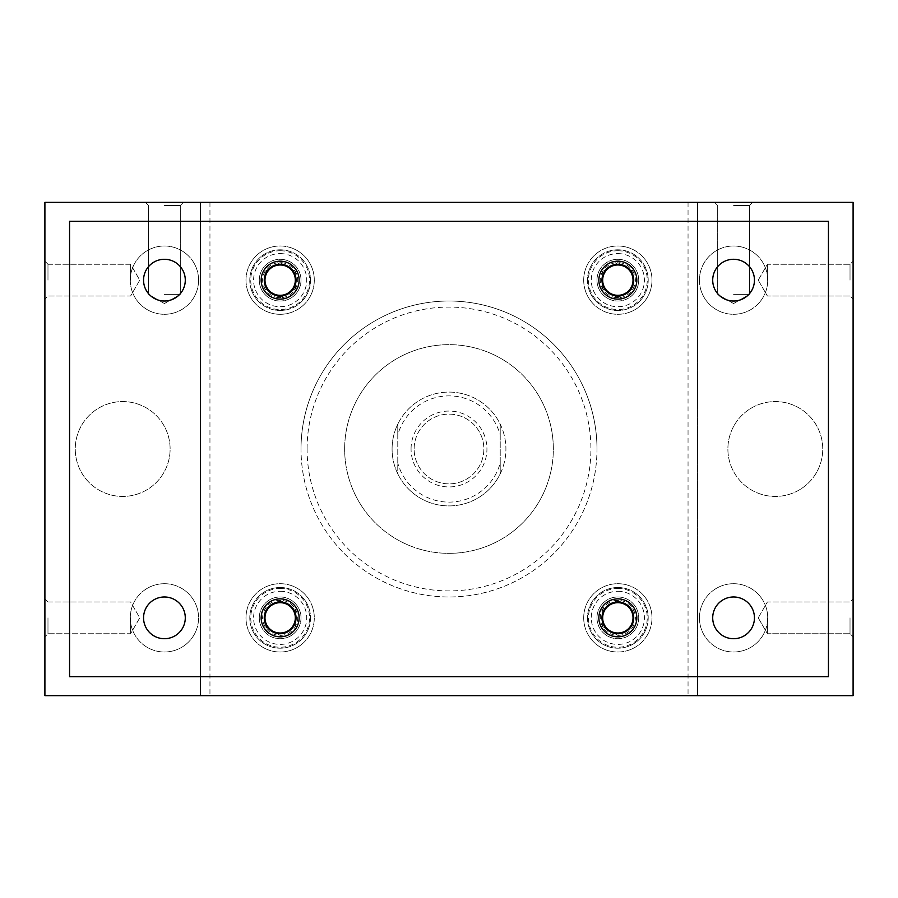 <?xml version="1.0" encoding="UTF-8"?>
<svg xmlns="http://www.w3.org/2000/svg" width="898" height="898" viewBox="0 0 898 898"><rect width="100%" height="100%" fill="white"/><g stroke="black" fill="none" stroke-linecap="round" stroke-linejoin="round"><path stroke-width="0.67" stroke-dasharray="4.49 3.37" d="M170.115 449A47.426 47.426 0 0 0 98.971 407.928A47.426 47.426 0 0 0 98.971 490.072A47.426 47.426 0 0 0 170.115 449A47.426 47.426 0 0 0 98.971 407.928A47.426 47.426 0 0 0 98.971 490.072A47.426 47.426 0 0 0 170.115 449A47.426 47.426 0 0 0 98.971 407.928A47.426 47.426 0 0 0 98.971 490.072A47.426 47.426 0 0 0 170.115 449A47.426 47.426 0 0 0 98.971 407.928A47.426 47.426 0 0 0 98.971 490.072A47.426 47.426 0 0 0 170.115 449M697.533 202.364L200.467 202.364L200.467 695.636L44.9 695.636L44.9 202.364L200.467 202.364L200.467 695.636L697.533 695.636L697.533 202.364L697.533 695.636L853.1 695.636L853.1 202.364L697.533 202.364L697.533 695.636M44.9 617.846L44.9 636.817L44.9 617.846M44.9 280.154L44.9 261.183L44.9 280.154M200.467 221.335L200.467 676.665M583.7 617.846A34.146 34.146 0 0 1 634.92 588.28A34.146 34.146 0 0 1 634.92 647.424A34.146 34.146 0 0 1 583.7 617.846A34.146 34.146 0 0 1 634.92 588.28A34.146 34.146 0 0 1 634.92 647.424A34.146 34.146 0 0 1 583.7 617.846M583.7 280.154A34.146 34.146 0 0 1 634.92 250.576A34.146 34.146 0 0 1 634.92 309.72A34.146 34.146 0 0 1 583.7 280.154A34.146 34.146 0 0 1 634.92 250.576A34.146 34.146 0 0 1 634.92 309.72A34.146 34.146 0 0 1 583.7 280.154M245.996 617.846A34.146 34.146 0 0 1 297.227 588.28A34.146 34.146 0 0 1 297.227 647.424A34.146 34.146 0 0 1 245.996 617.846A34.146 34.146 0 0 1 297.227 588.28A34.146 34.146 0 0 1 297.227 647.424A34.146 34.146 0 0 1 245.996 617.846M245.996 280.154A34.146 34.146 0 0 1 297.227 250.576A34.146 34.146 0 0 1 297.227 309.72A34.146 34.146 0 0 1 245.996 280.154A34.146 34.146 0 0 1 297.227 250.576A34.146 34.146 0 0 1 297.227 309.72A34.146 34.146 0 0 1 245.996 280.154M344.652 449A104.348 104.348 0 0 1 501.174 358.639A104.348 104.348 0 0 1 501.174 539.361A104.348 104.348 0 0 1 344.652 449A104.348 104.348 0 0 0 449 553.348A104.348 104.348 0 0 0 553.348 449A104.348 104.348 0 0 0 449 344.652A104.348 104.348 0 0 0 344.652 449M697.533 221.335L697.533 676.665M822.748 449A47.426 47.426 0 0 0 751.604 407.928A47.426 47.426 0 0 0 751.604 490.072A47.426 47.426 0 0 0 822.748 449A47.426 47.426 0 0 0 751.604 407.928A47.426 47.426 0 0 0 751.604 490.072A47.426 47.426 0 0 0 822.748 449A47.426 47.426 0 0 0 751.604 407.928A47.426 47.426 0 0 0 751.604 490.072A47.426 47.426 0 0 0 822.748 449A47.426 47.426 0 0 0 751.604 407.928A47.426 47.426 0 0 0 751.604 490.072A47.426 47.426 0 0 0 822.748 449M853.1 617.846L853.1 636.817L853.1 617.846M853.1 280.154L853.1 261.183L853.1 280.154M688.048 202.364L688.048 695.636M596.979 617.846A20.867 20.867 0 0 1 628.286 599.774A20.867 20.867 0 0 1 628.286 635.919A20.867 20.867 0 0 1 596.979 617.846A20.867 20.867 0 0 1 628.286 599.774A20.867 20.867 0 0 1 628.286 635.919A20.867 20.867 0 0 1 596.979 617.846M596.979 280.154A20.867 20.867 0 0 1 628.286 262.081A20.867 20.867 0 0 1 628.286 298.226A20.867 20.867 0 0 1 596.979 280.154A20.867 20.867 0 0 1 628.286 262.081A20.867 20.867 0 0 1 628.286 298.226A20.867 20.867 0 0 1 596.979 280.154M259.286 617.846A20.867 20.867 0 0 1 290.582 599.774A20.867 20.867 0 0 1 290.582 635.919A20.867 20.867 0 0 1 259.286 617.846A20.867 20.867 0 0 1 290.582 599.774A20.867 20.867 0 0 1 290.582 635.919A20.867 20.867 0 0 1 259.286 617.846M259.286 280.154A20.867 20.867 0 0 1 290.582 262.081A20.867 20.867 0 0 1 290.582 298.226A20.867 20.867 0 0 1 259.286 280.154A20.867 20.867 0 0 1 290.582 262.081A20.867 20.867 0 0 1 290.582 298.226A20.867 20.867 0 0 1 259.286 280.154M209.952 202.364L209.952 695.636M200.467 202.364L200.467 695.636M164.424 202.364L183.394 202.364L164.424 202.364M733.576 202.364L752.546 202.364L733.576 202.364M733.576 205.451L749.471 205.451L733.576 205.451M733.576 294.376L749.471 294.376L733.576 294.376M164.424 205.451L180.318 205.451L164.424 205.451M164.424 294.376L180.318 294.376L164.424 294.376M767.42 280.154L767.42 264.259L767.42 280.154M850.024 280.154L850.024 264.259L850.024 280.154M767.42 617.846L767.42 633.741L767.42 617.846M850.024 617.846L850.024 633.741L850.024 617.846M47.976 280.154L47.976 264.259L47.976 280.154M130.58 280.154L130.58 264.259L130.58 280.154M47.976 617.846L47.976 633.741L47.976 617.846M130.58 617.846L130.58 633.741L130.58 617.846M500.22 463.065L500.22 473.807A56.911 56.911 0 0 1 397.78 473.807L397.78 434.935A53.117 53.117 0 0 1 500.22 434.935L500.22 463.065A53.117 53.117 0 0 1 397.78 463.065M828.439 221.335L69.561 221.335L69.561 676.665L828.439 676.665L828.439 221.335M596.979 449A147.979 147.979 0 0 0 449 301.021A147.979 147.979 0 0 0 301.021 449A147.979 147.979 0 0 0 449 596.979A147.979 147.979 0 0 0 596.979 449M130.277 280.154A34.146 34.146 0 0 1 181.497 250.576A34.146 34.146 0 0 1 181.497 309.72A34.146 34.146 0 0 1 130.277 280.154A34.146 34.146 0 0 1 181.497 250.576A34.146 34.146 0 0 1 181.497 309.72A34.146 34.146 0 0 1 130.277 280.154M130.277 617.846A34.146 34.146 0 0 1 181.497 588.28A34.146 34.146 0 0 1 181.497 647.424A34.146 34.146 0 0 1 130.277 617.846A34.146 34.146 0 0 1 181.497 588.28A34.146 34.146 0 0 1 181.497 647.424A34.146 34.146 0 0 1 130.277 617.846M699.43 617.846A34.146 34.146 0 0 1 750.649 588.28A34.146 34.146 0 0 1 750.649 647.424A34.146 34.146 0 0 1 699.43 617.846A34.146 34.146 0 0 1 750.649 588.28A34.146 34.146 0 0 1 750.649 647.424A34.146 34.146 0 0 1 699.43 617.846M699.43 280.154A34.146 34.146 0 0 1 750.649 250.576A34.146 34.146 0 0 1 750.649 309.72A34.146 34.146 0 0 1 699.43 280.154A34.146 34.146 0 0 1 750.649 250.576A34.146 34.146 0 0 1 750.649 309.72A34.146 34.146 0 0 1 699.43 280.154M261.183 280.154A18.97 18.97 0 0 1 289.639 263.72A18.97 18.97 0 0 1 289.639 296.576A18.97 18.97 0 0 1 261.183 280.154M261.183 617.846A18.97 18.97 0 0 1 289.639 601.424A18.97 18.97 0 0 1 289.639 634.28A18.97 18.97 0 0 1 261.183 617.846M598.876 617.846A18.97 18.97 0 0 1 627.332 601.424A18.97 18.97 0 0 1 627.332 634.28A18.97 18.97 0 0 1 598.876 617.846M598.876 280.154A18.97 18.97 0 0 1 627.332 263.72A18.97 18.97 0 0 1 627.332 296.576A18.97 18.97 0 0 1 598.876 280.154M601.963 280.154A15.895 15.895 0 0 1 625.794 266.392A15.895 15.895 0 0 1 625.794 293.915A15.895 15.895 0 0 1 601.963 280.154M601.963 617.846A15.895 15.895 0 0 1 625.794 604.085A15.895 15.895 0 0 1 625.794 631.608A15.895 15.895 0 0 1 601.963 617.846M264.259 617.846A15.895 15.895 0 0 1 288.101 604.085A15.895 15.895 0 0 1 288.101 631.608A15.895 15.895 0 0 1 264.259 617.846M264.259 280.154A15.895 15.895 0 0 1 288.101 266.392A15.895 15.895 0 0 1 288.101 293.915A15.895 15.895 0 0 1 264.259 280.154M712.709 280.154A20.867 20.867 0 0 1 744.015 262.081A20.867 20.867 0 0 1 744.015 298.226A20.867 20.867 0 0 1 712.709 280.154M712.709 617.846A20.867 20.867 0 0 1 744.015 599.774A20.867 20.867 0 0 1 744.015 635.919A20.867 20.867 0 0 1 712.709 617.846M143.557 617.846A20.867 20.867 0 0 1 174.852 599.774A20.867 20.867 0 0 1 174.852 635.919A20.867 20.867 0 0 1 143.557 617.846M143.557 280.154A20.867 20.867 0 0 1 174.852 262.081A20.867 20.867 0 0 1 174.852 298.226A20.867 20.867 0 0 1 143.557 280.154M301.021 449A147.979 147.979 0 0 1 522.995 320.844A147.979 147.979 0 0 1 522.995 577.156A147.979 147.979 0 0 1 301.021 449M307.094 449A141.906 141.906 0 0 1 519.953 326.097A141.906 141.906 0 0 1 519.953 571.903A141.906 141.906 0 0 1 307.094 449M397.78 434.935L397.78 424.193A56.911 56.911 0 0 0 392.089 449A56.911 56.911 0 0 1 477.455 399.711A56.911 56.911 0 0 1 477.455 498.289A56.911 56.911 0 0 1 392.089 449A56.911 56.911 0 0 0 397.78 473.807L397.78 424.193A56.911 56.911 0 0 1 500.22 424.193L500.22 434.935M500.22 473.807A56.911 56.911 0 0 0 500.22 424.193L500.22 473.807M411.06 449A37.941 37.941 0 0 1 467.97 416.144A37.941 37.941 0 0 1 467.97 481.856A37.941 37.941 0 0 1 411.06 449M414.135 449A34.865 34.865 0 0 1 466.432 418.805A34.865 34.865 0 0 1 466.432 479.195A34.865 34.865 0 0 1 414.135 449A34.865 34.865 0 0 1 466.432 418.805A34.865 34.865 0 0 1 466.432 479.195A34.865 34.865 0 0 1 414.135 449M625.435 293.298L633.023 288.909L617.846 297.676L602.67 288.909L602.67 271.387L617.846 262.62L633.023 271.387L633.023 288.909A17.522 17.522 0 0 1 602.67 288.909A17.522 17.522 0 0 1 617.846 262.62A17.522 17.522 0 0 1 633.023 288.909L633.023 284.857M617.846 253.595A26.558 26.558 0 0 1 640.846 293.433A26.558 26.558 0 0 1 594.846 293.433A26.558 26.558 0 0 1 617.846 253.595M617.846 249.801A30.352 30.352 0 0 1 644.135 295.33A30.352 30.352 0 0 1 591.558 295.33A30.352 30.352 0 0 1 617.846 249.801A30.352 30.352 0 0 1 644.135 295.33A30.352 30.352 0 0 1 591.558 295.33A30.352 30.352 0 0 1 617.846 249.801M617.846 250.744A29.41 29.41 0 0 1 643.316 294.858A29.41 29.41 0 0 1 592.388 294.858A29.41 29.41 0 0 1 617.846 250.744M617.846 260.992A19.161 19.161 0 0 1 634.448 289.728A19.161 19.161 0 0 1 601.256 289.728A19.161 19.161 0 0 1 617.846 260.992M617.846 261.183A18.97 18.97 0 0 1 634.28 289.639A18.97 18.97 0 0 1 601.424 289.639A18.97 18.97 0 0 1 617.846 261.183A18.97 18.97 0 0 1 634.28 289.639A18.97 18.97 0 0 1 601.424 289.639A18.97 18.97 0 0 1 617.846 261.183M617.846 264.674A15.479 15.479 0 0 1 631.26 287.888A15.479 15.479 0 0 1 604.444 287.888A15.479 15.479 0 0 1 617.846 264.674M602.67 284.857L602.67 288.909L606.184 290.941M610.258 267.009L602.67 271.387L602.67 275.439M625.435 267.009L617.846 262.62L614.333 264.652M633.023 275.439L633.023 271.387L629.52 269.355M614.333 295.644L617.846 297.676L621.36 295.644M287.742 293.298L295.33 288.909L280.154 297.676L264.977 288.909L264.977 271.387L280.154 262.62L295.33 271.387L295.33 288.909A17.522 17.522 0 0 1 264.977 288.909A17.522 17.522 0 0 1 280.154 262.62A17.522 17.522 0 0 1 295.33 288.909L295.33 284.857M280.154 253.595A26.558 26.558 0 0 1 303.154 293.433A26.558 26.558 0 0 1 257.154 293.433A26.558 26.558 0 0 1 280.154 253.595M280.154 249.801A30.352 30.352 0 0 1 306.442 295.33A30.352 30.352 0 0 1 253.865 295.33A30.352 30.352 0 0 1 280.154 249.801A30.352 30.352 0 0 1 306.442 295.33A30.352 30.352 0 0 1 253.865 295.33A30.352 30.352 0 0 1 280.154 249.801M280.154 250.744A29.41 29.41 0 0 1 305.612 294.858A29.41 29.41 0 0 1 254.684 294.858A29.41 29.41 0 0 1 280.154 250.744M280.154 260.992A19.161 19.161 0 0 1 296.744 289.728A19.161 19.161 0 0 1 263.552 289.728A19.161 19.161 0 0 1 280.154 260.992M280.154 261.183A18.97 18.97 0 0 1 296.576 289.639A18.97 18.97 0 0 1 263.72 289.639A18.97 18.97 0 0 1 280.154 261.183A18.97 18.97 0 0 1 296.576 289.639A18.97 18.97 0 0 1 263.72 289.639A18.97 18.97 0 0 1 280.154 261.183M280.154 264.674A15.479 15.479 0 0 1 293.556 287.888A15.479 15.479 0 0 1 266.74 287.888A15.479 15.479 0 0 1 280.154 264.674M264.977 284.857L264.977 288.909L268.48 290.941M272.565 267.009L264.977 271.387L264.977 275.439M287.742 267.009L280.154 262.62L276.64 264.652M295.33 275.439L295.33 271.387L291.816 269.355M276.64 295.644L280.154 297.676L283.667 295.644M625.435 630.991L617.846 635.38L602.67 626.613L602.67 609.091L617.846 600.324L633.023 609.091L633.023 626.613A17.522 17.522 0 0 1 602.67 626.613A17.522 17.522 0 0 1 617.846 600.324A17.522 17.522 0 0 1 633.023 626.613L633.023 622.561M617.846 591.288A26.558 26.558 0 0 1 640.846 631.126A26.558 26.558 0 0 1 594.846 631.126A26.558 26.558 0 0 1 617.846 591.288M617.846 587.494A30.352 30.352 0 0 1 644.135 633.023A30.352 30.352 0 0 1 591.558 633.023A30.352 30.352 0 0 1 617.846 587.494A30.352 30.352 0 0 1 644.135 633.023A30.352 30.352 0 0 1 591.558 633.023A30.352 30.352 0 0 1 617.846 587.494M617.846 588.448A29.41 29.41 0 0 1 643.316 632.551A29.41 29.41 0 0 1 592.388 632.551A29.41 29.41 0 0 1 617.846 588.448M617.846 598.685A19.161 19.161 0 0 1 634.448 627.433A19.161 19.161 0 0 1 601.256 627.433A19.161 19.161 0 0 1 617.846 598.685M617.846 598.876A18.97 18.97 0 0 1 634.28 627.332A18.97 18.97 0 0 1 601.424 627.332A18.97 18.97 0 0 1 617.846 598.876A18.97 18.97 0 0 1 634.28 627.332A18.97 18.97 0 0 1 601.424 627.332A18.97 18.97 0 0 1 617.846 598.876M617.846 602.367A15.479 15.479 0 0 1 631.26 625.592A15.479 15.479 0 0 1 604.444 625.592A15.479 15.479 0 0 1 617.846 602.367M602.67 622.561L602.67 626.613L606.184 628.645M610.258 604.702L602.67 609.091L602.67 613.143M625.435 604.702L617.846 600.324L614.333 602.356M633.023 613.143L633.023 609.091L629.52 607.059M614.333 633.348L617.846 635.38L621.36 633.348M287.742 630.991L280.154 635.38L264.977 626.613L264.977 609.091L280.154 600.324L295.33 609.091L295.33 626.613A17.522 17.522 0 0 1 264.977 626.613A17.522 17.522 0 0 1 280.154 600.324A17.522 17.522 0 0 1 295.33 626.613L295.33 622.561M280.154 591.288A26.558 26.558 0 0 1 303.154 631.126A26.558 26.558 0 0 1 257.154 631.126A26.558 26.558 0 0 1 280.154 591.288M280.154 587.494A30.352 30.352 0 0 1 306.442 633.023A30.352 30.352 0 0 1 253.865 633.023A30.352 30.352 0 0 1 280.154 587.494A30.352 30.352 0 0 1 306.442 633.023A30.352 30.352 0 0 1 253.865 633.023A30.352 30.352 0 0 1 280.154 587.494M280.154 588.448A29.41 29.41 0 0 1 305.612 632.551A29.41 29.41 0 0 1 254.684 632.551A29.41 29.41 0 0 1 280.154 588.448M280.154 598.685A19.161 19.161 0 0 1 296.744 627.433A19.161 19.161 0 0 1 263.552 627.433A19.161 19.161 0 0 1 280.154 598.685M280.154 598.876A18.97 18.97 0 0 1 296.576 627.332A18.97 18.97 0 0 1 263.72 627.332A18.97 18.97 0 0 1 280.154 598.876A18.97 18.97 0 0 1 296.576 627.332A18.97 18.97 0 0 1 263.72 627.332A18.97 18.97 0 0 1 280.154 598.876M280.154 602.367A15.479 15.479 0 0 1 293.556 625.592A15.479 15.479 0 0 1 266.74 625.592A15.479 15.479 0 0 1 280.154 602.367M264.977 622.561L264.977 626.613L268.48 628.645M272.565 604.702L264.977 609.091L264.977 613.143M287.742 604.702L280.154 600.324L276.64 602.356M295.33 613.143L295.33 609.091L291.816 607.059M276.64 633.348L280.154 635.38L283.667 633.348M749.471 205.451L752.546 202.364L749.471 205.451L749.471 294.376L733.576 303.546L717.682 294.376L717.682 205.451L714.606 202.364L717.682 205.451L717.682 294.376L733.576 303.546L749.471 294.376L749.471 205.451M180.318 205.451L183.394 202.364L180.318 205.451L180.318 294.376L164.424 303.546L148.529 294.376L148.529 205.451L145.454 202.364L148.529 205.451L148.529 294.376L164.424 303.546L180.318 294.376L180.318 205.451M758.238 280.154L767.42 296.037L850.024 296.037L853.1 299.124L850.024 296.037L767.42 296.037L758.238 280.154L767.42 264.259L850.024 264.259L853.1 261.183L850.024 264.259L767.42 264.259L758.238 280.154M758.238 617.846L767.42 633.741L850.024 633.741L853.1 636.817L850.024 633.741L767.42 633.741L758.238 617.846L767.42 601.963L850.024 601.963L853.1 598.876L850.024 601.963L767.42 601.963L758.238 617.846M47.976 264.259L44.9 261.183L47.976 264.259L130.58 264.259L139.762 280.154L130.58 296.037L47.976 296.037L44.9 299.124L47.976 296.037L130.58 296.037L139.762 280.154L130.58 264.259L47.976 264.259M47.976 601.963L44.9 598.876L47.976 601.963L130.58 601.963L139.762 617.846L130.58 633.741L47.976 633.741L44.9 636.817L47.976 633.741L130.58 633.741L139.762 617.846L130.58 601.963L47.976 601.963"/><path stroke-width="1.35" d="M200.467 221.335L200.467 202.364L44.9 202.364L44.9 695.636L853.1 695.636L853.1 202.364L697.533 202.364L697.533 221.335M200.467 676.665L200.467 695.636M200.467 202.364L697.533 202.364M697.533 676.665L697.533 695.636M828.439 221.335L69.561 221.335L69.561 676.665L828.439 676.665L828.439 221.335M143.557 280.154A20.867 20.867 0 0 1 174.852 262.081A20.867 20.867 0 0 1 174.852 298.226A20.867 20.867 0 0 1 143.557 280.154M143.557 617.846A20.867 20.867 0 0 1 174.852 599.774A20.867 20.867 0 0 1 174.852 635.919A20.867 20.867 0 0 1 143.557 617.846M712.709 617.846A20.867 20.867 0 0 1 744.015 599.774A20.867 20.867 0 0 1 744.015 635.919A20.867 20.867 0 0 1 712.709 617.846M712.709 280.154A20.867 20.867 0 0 1 744.015 262.081A20.867 20.867 0 0 1 744.015 298.226A20.867 20.867 0 0 1 712.709 280.154M261.183 280.154A18.97 18.97 0 0 1 289.639 263.72A18.97 18.97 0 0 1 289.639 296.576A18.97 18.97 0 0 1 261.183 280.154M261.183 617.846A18.97 18.97 0 0 1 289.639 601.424A18.97 18.97 0 0 1 289.639 634.28A18.97 18.97 0 0 1 261.183 617.846M598.876 617.846A18.97 18.97 0 0 1 627.332 601.424A18.97 18.97 0 0 1 627.332 634.28A18.97 18.97 0 0 1 598.876 617.846M598.876 280.154A18.97 18.97 0 0 1 627.332 263.72A18.97 18.97 0 0 1 627.332 296.576A18.97 18.97 0 0 1 598.876 280.154M601.963 280.154A15.895 15.895 0 0 1 625.794 266.392A15.895 15.895 0 0 1 625.794 293.915A15.895 15.895 0 0 1 601.963 280.154M601.963 617.846A15.895 15.895 0 0 1 625.794 604.085A15.895 15.895 0 0 1 625.794 631.608A15.895 15.895 0 0 1 601.963 617.846M264.259 617.846A15.895 15.895 0 0 1 288.101 604.085A15.895 15.895 0 0 1 288.101 631.608A15.895 15.895 0 0 1 264.259 617.846M264.259 280.154A15.895 15.895 0 0 1 288.101 266.392A15.895 15.895 0 0 1 288.101 293.915A15.895 15.895 0 0 1 264.259 280.154M606.184 290.941L610.258 293.298A15.176 15.176 0 0 1 602.67 280.154L602.67 284.857M602.67 275.439L602.67 280.154A15.176 15.176 0 0 1 625.435 267.009A15.176 15.176 0 0 1 633.023 280.154L633.023 275.439M614.333 264.652L610.258 267.009M629.52 269.355L625.435 267.009M633.023 284.857L633.023 280.154A15.176 15.176 0 0 1 610.258 293.298L614.333 295.644M621.36 295.644L625.435 293.298M268.48 290.941L272.565 293.298A15.176 15.176 0 0 1 264.977 280.154L264.977 284.857M264.977 275.439L264.977 280.154A15.176 15.176 0 0 1 287.742 267.009A15.176 15.176 0 0 1 295.33 280.154L295.33 275.439M276.64 264.652L272.565 267.009M291.816 269.355L287.742 267.009M295.33 284.857L295.33 280.154A15.176 15.176 0 0 1 272.565 293.298L276.64 295.644M283.667 295.644L287.742 293.298M606.184 628.645L610.258 630.991A15.176 15.176 0 0 1 602.67 617.846L602.67 622.561M602.67 613.143L602.67 617.846A15.176 15.176 0 0 1 625.435 604.702A15.176 15.176 0 0 1 633.023 617.846L633.023 613.143M614.333 602.356L610.258 604.702M629.52 607.059L625.435 604.702M633.023 622.561L633.023 617.846A15.176 15.176 0 0 1 610.258 630.991L614.333 633.348M621.36 633.348L625.435 630.991M268.48 628.645L272.565 630.991A15.176 15.176 0 0 1 264.977 617.846L264.977 622.561M264.977 613.143L264.977 617.846A15.176 15.176 0 0 1 287.742 604.702A15.176 15.176 0 0 1 295.33 617.846L295.33 613.143M276.64 602.356L272.565 604.702M291.816 607.059L287.742 604.702M295.33 622.561L295.33 617.846A15.176 15.176 0 0 1 272.565 630.991L276.64 633.348M283.667 633.348L287.742 630.991"/></g></svg>
